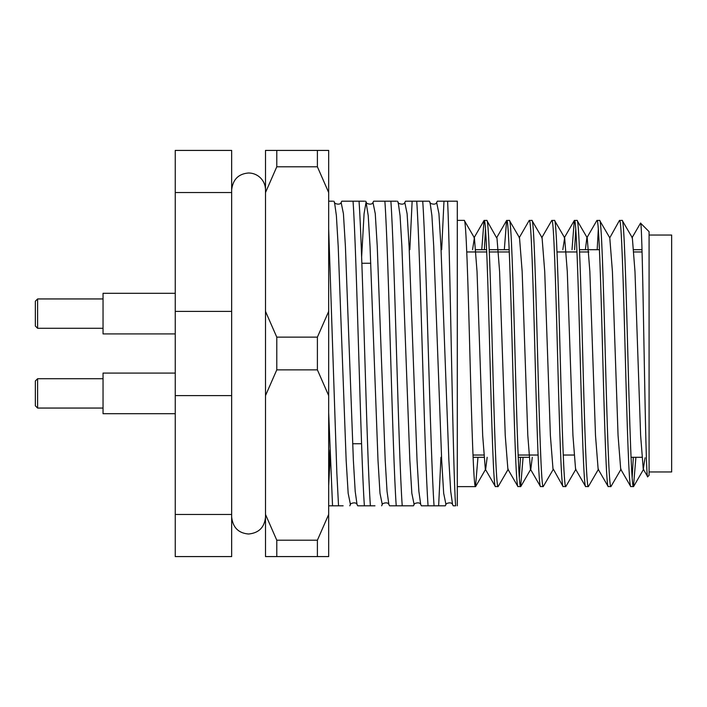 <?xml version="1.0" encoding="UTF-8"?>
<svg xmlns="http://www.w3.org/2000/svg" width="707" height="707" viewBox="0 0 707 707"><rect width="100%" height="100%" fill="white"/><g stroke="black" fill="none" stroke-linecap="round" stroke-linejoin="round"><path stroke-width="1.06" d="M361.577 443.757L352.652 443.757L361.577 443.757M370.768 263.243L361.843 263.243L370.768 263.243M641.788 457.296L631.024 457.296M528.969 457.296L518.204 457.296M483.835 457.296L473.08 457.296M642.009 249.704L633.826 249.704M599.456 249.704L579.501 249.704M509.199 249.704L489.244 249.704M486.637 249.704L475.873 249.704M649.088 231.657L649.088 475.343L647.709 476.721C645.252 485.833 642.875 216.536 640.551 223.12L649.088 231.657M645.067 457.791L643.264 469.183L647.709 476.721M441.672 249.704L443.978 201.195L457.296 201.195L457.296 505.805L457.296 486.628L475.519 486.628C473.646 488.493 471.746 424.589 469.881 353.5C468.007 282.411 466.107 218.507 464.234 220.372L474.397 237.817L477.039 271.585L482.678 435.415L485.32 469.183L495.324 486.496L498.082 486.628C496.208 488.493 494.317 424.589 492.443 353.5C490.57 282.411 488.67 218.507 486.805 220.372L496.606 237.817L506.601 220.504L504.312 249.704M486.805 220.372L484.039 220.504L481.75 249.704M495.474 486.628C493.61 488.493 491.71 424.589 489.836 353.5C487.963 282.411 486.062 218.507 484.198 220.372M464.234 220.372L457.296 220.372M553.015 469.183L550.373 435.415L544.726 271.585L542.083 237.817L531.929 220.372C533.803 218.507 535.703 282.411 537.567 353.5C539.441 424.589 541.341 488.493 543.215 486.628L553.369 469.183L563.011 486.496L565.777 486.628C563.903 488.493 562.003 424.589 560.13 353.5C558.265 282.411 556.365 218.507 554.491 220.372L564.646 237.817L567.288 271.585L572.935 435.415L575.578 469.183L585.582 486.496L588.339 486.628C586.465 488.493 584.565 424.589 582.701 353.5C580.827 282.411 578.927 218.507 577.053 220.372L587.217 237.817L589.859 271.585L595.497 435.415L598.14 469.183L608.144 486.496L610.901 486.628C609.027 488.493 607.136 424.589 605.263 353.5C603.389 282.411 601.489 218.507 599.624 220.372L609.779 237.817L612.421 271.585L618.059 435.415L620.702 469.183L630.706 486.496L633.463 486.628C631.598 488.493 629.698 424.589 627.825 353.5C625.951 282.411 624.051 218.507 622.187 220.372L632.341 237.817L634.983 271.585L640.622 435.415L643.264 469.183M622.187 220.372L619.42 220.504L609.779 237.817M630.856 486.628C628.991 488.493 627.091 424.589 625.218 353.5C623.344 282.411 621.453 218.507 619.579 220.372M599.624 220.372L596.858 220.504L586.854 237.817L585.378 249.704M608.294 486.628C606.429 488.493 604.529 424.589 602.656 353.5C600.782 282.411 598.882 218.507 597.017 220.372M577.053 220.372L574.296 220.504L572.007 249.704M585.732 486.628C583.858 488.493 581.958 424.589 580.093 353.5C578.22 282.411 576.32 218.507 574.446 220.372M554.491 220.372L551.734 220.504L541.73 237.817M563.17 486.628C561.296 488.493 559.396 424.589 557.531 353.5C555.658 282.411 553.758 218.507 551.884 220.372M531.929 220.372L529.172 220.504L519.168 237.817M543.215 486.628L540.448 486.496L530.444 469.183L527.802 435.415L522.164 271.585L519.521 237.817L509.367 220.372C511.232 218.507 513.132 282.411 515.005 353.5C516.879 424.589 518.779 488.493 520.644 486.628L517.886 486.496L507.882 469.183L505.24 435.415L499.602 271.585L496.959 237.817M540.608 486.628C538.734 488.493 536.834 424.589 534.96 353.5C533.096 282.411 531.196 218.507 529.322 220.372M509.367 220.372L506.601 220.504M518.037 486.628C516.172 488.493 514.272 424.589 512.398 353.5C510.525 282.411 508.633 218.507 506.76 220.372M633.463 486.628L635.911 457.296M633.304 457.296L632.164 477.923M610.901 486.628L621.055 469.183M588.339 486.628L598.493 469.183M597.176 249.704L598.316 229.077M565.777 486.628L575.931 469.183M574.614 249.704L575.754 229.077M520.644 486.628L523.092 457.296M520.485 457.296L519.345 477.923M498.082 486.628L508.245 469.183M409.839 249.704L412.137 201.195L405.473 201.195L404.811 202.467L407.099 213.691L409.097 246.496L417.05 460.504L418.88 491.374L420.727 504.533C419.649 501.051 412.605 504.029 414.134 504.533L411.836 493.309L409.848 460.504L401.885 246.496L400.065 215.626L398.209 202.467C396.689 202.971 403.724 205.949 404.811 202.467M440.947 457.296L438.64 505.805L445.304 505.805L445.976 504.533L443.678 493.309L441.689 460.504L433.727 246.496L431.906 215.626L430.05 202.467C428.53 202.971 435.565 205.949 436.652 202.467L438.941 213.691L440.929 246.496L448.892 460.504L450.713 491.374L452.568 504.533C451.49 501.051 444.447 504.029 445.976 504.533M447.619 201.195C450.226 255.819 452.887 472.4 455.653 505.805L453.231 505.805L452.568 504.533M328.675 412.773L332.537 505.805L338.538 505.805L336.85 473.16L328.675 228.768M353.04 201.195C356.796 253.946 360.632 453.054 364.379 505.805L370.38 505.805C366.624 453.054 362.797 253.946 359.041 201.195L341.79 201.195L341.127 202.467L343.425 213.691L345.414 246.496L353.376 460.504L355.197 491.374L357.053 504.533C355.966 501.051 348.931 504.029 350.451 504.533L348.162 493.309L346.165 460.504L338.211 246.496L336.382 215.626L334.535 202.467C333.006 202.971 340.049 205.949 341.127 202.467M384.882 201.195C388.638 253.946 392.465 453.054 396.22 505.805L402.221 505.805C398.465 453.054 394.63 253.946 390.883 201.195L373.632 201.195L372.969 202.467L375.267 213.691L377.255 246.496L385.209 460.504L387.038 491.374L388.894 504.533C387.807 501.051 380.764 504.029 382.293 504.533L379.995 493.309L378.006 460.504L370.044 246.496L368.223 215.626L366.067 202.167L364.078 213.691L361.622 257.171M416.723 201.195C420.471 253.946 424.306 453.054 428.062 505.805L434.054 505.805C430.307 453.054 426.471 253.946 422.724 201.195L412.137 201.195M231.657 395.602L175.248 395.602L175.248 556.577L231.657 556.577L231.657 150.423L175.248 150.423L175.248 311.398L231.657 311.398M175.248 395.602L175.248 311.398M231.657 192.534L175.248 192.534M175.248 514.466L231.657 514.466M475.519 486.628L477.959 457.296M484.357 249.704L485.497 229.077M631.987 237.817L640.551 223.12M564.646 237.817L562.816 249.704M532.283 457.296L530.807 469.183L520.803 486.496M487.158 457.296L485.674 469.183L475.67 486.496M474.397 237.817L472.559 249.704M438.64 505.805L434.054 505.805M457.296 201.195L455.944 201.195M328.675 201.195L332.873 201.195M343.125 505.805L338.538 505.805M359.041 201.195L364.706 201.195M374.966 505.805L370.38 505.805M390.883 201.195L396.547 201.195M402.221 505.805L413.471 505.805L414.134 504.533M422.724 201.195L429.388 201.195L422.724 201.195M443.978 201.195L437.315 201.195L436.652 202.467M428.062 505.805L421.39 505.805L428.062 505.805M396.22 505.805L389.557 505.805L396.22 505.805M364.379 505.805L357.715 505.805L364.379 505.805M332.537 505.805L328.675 505.805M328.675 485.736L330.204 456.51M649.088 471.958L671.65 471.958L671.65 235.042L649.088 235.042M642.071 251.966L633.976 251.966M588.851 251.966L579.59 251.966M576.983 251.966L557.028 251.966M509.296 251.966L489.341 251.966M486.734 251.966L466.77 251.966M573.943 455.034L563.24 455.034M538.071 455.034L518.107 455.034M483.685 455.034L472.983 455.034M328.675 192.534L317.399 166.79L317.399 150.423L328.675 150.423L328.675 556.577L276.782 556.577L276.782 540.21L317.399 540.21L317.399 556.577M317.399 150.423L276.782 150.423L276.782 166.79L317.399 166.79M328.675 523.445L328.675 525.009M276.782 556.577L265.505 556.577L265.505 150.423L276.782 150.423M317.399 369.858L276.782 369.858L276.782 337.142L317.399 337.142L317.399 369.858L328.675 395.602M276.782 540.21L265.505 514.466M265.505 395.602L276.782 369.858M276.782 337.142L265.505 311.398M265.505 192.534L276.782 166.79M328.675 514.466L317.399 540.21M328.675 311.398L317.399 337.142M35.35 405.8L35.35 380.976L37.604 378.722L37.604 408.054L35.35 405.8L37.604 408.054L103.045 408.054M175.248 413.692L103.045 413.692L103.045 373.084L175.248 373.084M37.604 328.278L35.35 326.024L35.35 301.2L37.604 298.946L37.604 328.278L103.045 328.278M175.248 333.916L103.045 333.916L103.045 293.308L175.248 293.308L103.045 293.308M329.957 449.829L328.675 476.58M633.622 486.496L643.626 469.183M574.296 220.504L564.292 237.817M484.039 220.504L474.035 237.817M365.705 201.195L366.367 202.467C364.847 202.971 371.882 205.949 372.969 202.467M430.05 202.467L429.388 201.195M398.209 202.467L397.546 201.195M382.293 504.533L381.63 505.805M350.451 504.533L349.788 505.805M334.535 202.467L333.872 201.195M421.39 505.805L420.727 504.533M389.557 505.805L388.894 504.533M357.715 505.805L357.053 504.533M37.604 298.946L103.045 298.946L37.604 298.946L35.35 301.2M265.505 517.091C264.498 527.369 258.859 533.007 248.581 534.015C238.489 533.193 232.85 527.555 231.657 517.091M265.505 189.909C265.417 184.96 263.57 180.789 259.964 177.395C256.721 174.514 252.92 173.047 248.581 172.985C238.489 173.807 232.85 179.445 231.657 189.909M103.045 378.722L37.604 378.722L35.35 380.976"/></g></svg>
